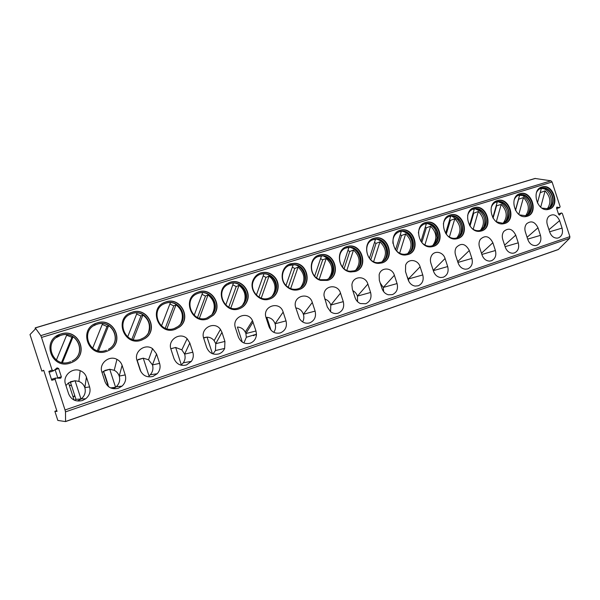 <?xml version="1.0" encoding="UTF-8"?>
<svg xmlns="http://www.w3.org/2000/svg" width="600" height="600" viewBox="0 0 600 600"><rect width="100%" height="100%" fill="white"/><g stroke="black" fill="none" stroke-linecap="round" stroke-linejoin="round"><path stroke-width="0.9" d="M556.852 207.173L559.688 207.585L560.107 206.603L552.09 181.995L550.965 180.81L535.02 178.462L35.205 327.87L535.028 178.462M558.293 249.562L65.573 421.575L65.498 411.877L65.032 409.98L55.102 379.335L55.627 378.06L60.165 378.225L60.84 378.075L61.35 376.808L58.65 368.483L57.075 367.882L53.693 370.702L52.11 370.103L41.52 337.433L40.785 335.625L35.28 327.938L35.168 329.205L30 334.56L41.843 371.093L43.718 370.282L57.045 411.42L54.87 411.293L57.832 420.435L65.55 421.582L558.293 249.562L569.67 238.267L569.888 236.64L562.373 213.555L561.592 212.97L558.487 214.035M556.987 207.135L556.56 208.11L558.615 214.417L559.395 215.01L561.293 213.135M519.923 193.695L520.215 193.605C531.727 189.998 538.92 213.09 527.265 216.248L526.192 216.51C514.763 219.097 508.56 196.493 519.923 193.695M497.332 200.595L497.67 200.498C509.505 196.845 516.743 220.23 504.78 223.478L503.55 223.763C491.827 226.252 485.722 203.46 497.332 200.595M474.097 207.697L474.487 207.593C486.653 203.903 493.928 227.565 481.65 230.903L480.217 231.233C468.202 233.565 462.248 210.623 474.097 207.697M450.18 215.01L450.638 214.882C463.147 211.178 470.438 235.125 457.838 238.553L456.158 238.92C443.85 241.028 438.105 217.987 450.18 215.01M425.55 222.532L426.105 222.382C438.975 218.692 446.25 242.903 433.327 246.428L431.295 246.84C418.717 248.61 413.295 225.555 425.55 222.532M400.192 230.288L400.875 230.108C414.105 226.478 421.32 250.928 408.075 254.542L405.548 255C392.76 256.275 387.803 233.333 400.192 230.288M374.048 238.275L374.94 238.05C388.537 234.577 395.595 259.207 382.058 262.905L378.78 263.385C365.88 263.888 361.657 241.312 374.048 238.275M347.1 246.51L348.337 246.218C362.265 243.083 369 267.765 355.23 271.522L350.692 271.957C337.972 271.17 334.942 249.48 347.1 246.51M319.305 255.007L321.248 254.603C335.4 252.255 341.385 276.653 327.555 280.41L320.58 280.388C308.888 277.327 307.95 257.79 319.305 255.007M290.618 263.775L294.623 263.28C308.362 263.272 312.188 286.043 299.002 289.582C294.36 290.88 290.145 289.785 286.358 286.298C279.075 279.608 281.692 266.077 290.618 263.775M261 272.827C266.257 271.493 270.825 272.91 274.718 277.072C281.13 284.048 278.212 296.603 269.52 299.055C259.267 302.94 248.175 289.748 253.32 279.66C254.947 276.24 257.513 273.96 261 272.827M230.4 282.18C240.608 278.58 251.475 290.655 247.29 300.81C245.76 304.793 243.015 307.462 239.062 308.843C224.888 314.212 214.058 291.202 227.243 283.642L230.4 282.18M198.78 291.847C211.62 287.25 223.042 305.468 213.465 315.142L207.577 318.952C192.007 324.78 181.583 299.055 196.913 292.575L198.78 291.847M166.072 301.837C180.48 296.707 191.828 318.112 179.49 327.022L175.02 329.415C158.52 335.543 148.208 308.43 164.73 302.325L166.072 301.837M132.233 312.18C147.803 306.668 159.075 330.082 144.96 338.505L141.337 340.237C124.035 346.627 113.715 318.525 131.175 312.555L132.233 312.18M97.192 322.89C113.76 317.062 125.01 341.94 109.53 350.077L106.455 351.442C88.395 358.087 78 329.168 96.308 323.19L97.192 322.89M60.892 333.983C78.375 327.862 89.655 353.933 73.012 361.913L70.32 363.053C51.502 369.945 40.995 340.282 60.12 334.245L60.892 333.983M562.058 228.105C563.213 232.89 562.013 236.153 558.465 237.885L557.243 238.14C553.822 238.14 551.332 236.175 549.787 232.23L547.335 224.7C546.405 221.43 546.84 218.685 548.655 216.48C553.05 213.3 556.702 214.688 559.627 220.635L562.058 228.105L549.645 231.78M540.457 235.365C541.62 240.218 540.375 243.532 536.73 245.31L535.342 245.587C531.877 245.535 529.38 243.54 527.842 239.61L525.36 231.968C524.438 228.78 524.842 226.065 526.567 223.822C531.097 220.312 534.908 221.64 537.99 227.79L540.457 235.365L527.685 239.13M518.25 242.835C519.42 247.755 518.13 251.13 514.373 252.952L512.79 253.237C509.303 253.125 506.798 251.108 505.275 247.192L502.748 239.445C501.855 236.37 502.215 233.692 503.82 231.42C508.485 227.528 512.46 228.765 515.745 235.147L518.25 242.835L505.103 246.683M495.405 250.515C496.582 255.502 495.24 258.938 491.377 260.805L489.54 261.112C486.045 260.91 483.548 258.87 482.048 255L479.49 247.14C478.627 244.2 478.928 241.597 480.382 239.31C485.183 234.938 489.345 236.077 492.862 242.715L495.405 250.515L481.868 254.452M471.893 258.413C473.085 263.483 471.69 266.978 467.707 268.89L465.555 269.212C462.075 268.897 459.6 266.843 458.145 263.032L455.55 255.06C454.732 252.3 454.957 249.795 456.225 247.53C461.138 242.572 465.502 243.562 469.32 250.507L471.893 258.413L457.957 262.44M447.69 266.55C448.89 271.695 447.442 275.25 443.34 277.215L440.76 277.538C437.34 277.08 434.933 275.01 433.53 271.305L430.897 263.212C430.14 260.685 430.275 258.322 431.31 256.125C434.062 250.02 443.115 251.647 445.072 258.525L447.69 266.55L433.327 270.668M422.76 274.928C423.975 280.155 422.467 283.778 418.237 285.795L415.072 286.072C411.787 285.442 409.493 283.365 408.173 279.832L405.502 271.612L405.623 265.163C408 258.233 418.028 259.403 420.112 266.782L422.76 274.928L408.353 279.015L407.085 276.48M397.072 283.56C398.303 288.87 396.735 292.56 392.37 294.63L388.365 294.788C385.335 293.933 383.228 291.877 382.043 288.615L379.327 280.267L379.14 274.763C380.85 266.812 392.145 267.263 394.38 275.288L397.072 283.56L383.272 287.438L380.212 282.983M370.597 292.462C371.835 297.855 370.2 301.612 365.7 303.743L360.375 303.548C357.847 302.438 356.085 300.48 355.095 297.675L352.343 289.2L351.907 284.993C352.53 275.865 365.415 275.197 367.868 284.062L370.597 292.462L357.435 296.108C356.565 293.618 355.028 291.795 352.815 290.655M343.282 301.642C344.535 307.118 342.84 310.95 338.19 313.14C335.52 313.957 332.993 313.5 330.608 311.76L327.293 307.013L324.015 295.733C323.138 285.48 337.793 283.26 340.515 293.108L343.282 301.642L330.817 305.048C329.7 301.928 327.653 299.918 324.69 299.01M315.105 311.115C316.373 316.68 314.603 320.587 309.803 322.837C305.603 323.947 302.183 322.575 299.543 318.72L295.485 306.885C292.702 295.71 309.225 291.487 312.293 302.445L315.105 311.115L303.382 314.257C301.987 310.545 299.445 308.43 295.763 307.92M286.02 320.888C287.295 326.55 285.45 330.532 280.493 332.85C275.145 334.058 271.305 331.987 268.972 326.618L266.085 317.73C261.907 306.082 279.825 300.315 283.155 312.082L286.02 320.888L275.093 323.752C273.577 319.8 270.825 317.655 266.82 317.317L270.99 330.15M255.975 330.99L256.462 334.192C256.222 338.587 254.145 341.587 250.215 343.192C244.688 344.452 240.735 342.36 238.358 336.907L235.425 327.87C231.428 316.95 247.808 310.14 252.48 320.625L255.975 330.99L245.895 333.555L245.28 332.093C243.517 328.935 240.892 327.255 237.405 327.045L242.31 342.135M224.925 341.423L224.663 348.435C223.5 351.082 221.587 352.897 218.917 353.888C213.21 355.2 209.138 353.085 206.708 347.55L203.73 338.355C199.965 328.23 214.538 320.558 220.447 329.4L221.97 332.325L224.925 341.423L215.76 343.665L214.132 340.635C212.28 338.377 209.917 337.2 207.038 337.087L203.632 338.04M192.817 352.215C193.778 355.507 193.298 358.553 191.37 361.365L186.547 364.942C180.653 366.315 176.46 364.178 173.977 358.545L170.94 349.2C167.415 339.78 180.285 331.575 187.118 338.707L189.81 342.96L192.817 352.215L184.642 354.112L181.845 349.853L175.672 347.46L170.82 348.78M159.6 363.382C160.688 367.26 159.885 370.718 157.185 373.74L153.06 376.388C146.955 377.812 142.635 375.66 140.1 369.938L137.017 360.42C133.71 351.577 145.125 343.087 152.572 348.683L156.547 353.962L159.6 363.382L152.475 364.913L148.545 359.76L143.257 358.178L138.188 359.505M125.212 374.94C126.39 379.252 125.317 382.987 122.01 386.13L118.38 388.23C112.065 389.722 107.61 387.555 105.015 381.728L101.88 372.045C98.738 363.608 109.118 354.968 116.933 359.355C119.453 360.683 121.177 362.685 122.108 365.355L125.212 374.94L119.227 376.072C118.335 373.493 116.67 371.572 114.24 370.305L109.74 369.263L104.775 370.485M89.595 386.91C90.825 391.575 89.528 395.528 85.703 398.76L82.463 400.507C75.915 402.06 71.317 399.87 68.67 393.945L65.475 384.09C62.445 375.923 72.12 367.2 80.183 370.665C83.265 371.91 85.35 374.077 86.438 377.153L89.595 386.91L84.825 387.623C83.79 384.675 81.802 382.605 78.863 381.405L75.067 380.73L70.418 381.757M541.89 186.975L542.145 186.907C553.342 183.352 560.482 206.153 549.135 209.228L548.19 209.46C537.045 212.123 530.783 189.72 541.89 186.975M541.185 187.23L541.643 187.095C552.615 183.585 559.928 205.763 548.963 209.28M542.01 208.132L547.83 208.718C558.3 205.897 551.745 184.882 541.418 188.13L541.155 188.205C539.077 188.88 537.525 190.32 536.505 192.517M540.502 188.445L545.94 188.805C552.202 191.28 554.993 201.697 550.695 206.55L547.665 208.77M541.98 188.13L544.035 188.767C550.785 191.438 553.8 202.673 549.158 207.907L549.015 208.08M540.705 207.18L545.077 190.868C550.635 196.822 551.37 202.822 547.275 208.875M545.077 190.868L540.202 192.66M540.127 188.61L541.23 188.835L537.42 202.98M519.188 193.958L519.72 193.8C531.007 190.238 538.38 212.7 527.107 216.3M519.548 214.905L525.982 215.722C536.73 212.827 530.13 191.55 519.518 194.843L519.217 194.925C516.908 195.683 515.235 197.317 514.207 199.83M518.535 195.173L524.76 195.788C531.12 200.505 532.627 206.272 529.275 213.097L525.832 215.775M520.283 194.82L522.952 195.75C529.815 200.827 531.442 207.053 527.827 214.41L527.415 214.935M518.82 214.373L523.44 197.542C529.132 203.58 529.86 209.678 525.6 215.835M523.44 197.542L518.467 199.26M518.317 195.27L519.502 195.495L515.43 210.263M515.52 210.42L518.572 199.35M496.567 200.873L497.19 200.685C508.793 197.077 516.217 219.833 504.638 223.522M496.38 221.805L502.425 223.192L503.52 222.93C514.545 219.945 507.908 198.413 496.995 201.743L496.658 201.833C494.07 202.695 492.27 204.57 491.265 207.465M495.945 202.095L496.522 201.923C498.757 201.39 500.963 201.788 503.138 203.115C508.808 207.743 510.202 213.263 507.33 219.667L503.385 222.975M498 201.697L501.457 203.085C507.57 208.072 509.077 214.02 505.972 220.928L505.222 221.97M496.312 221.76L501.202 204.413C507.03 210.532 507.743 216.728 503.325 222.998M501.202 204.413L496.155 205.935M495.893 202.118L497.168 202.35L492.81 217.74M493.065 218.167L496.463 206.175M473.287 207.99L474.015 207.772C485.955 204.127 493.418 227.175 481.515 230.947M472.433 228.788C474.57 230.317 476.805 230.933 479.138 230.632L480.412 230.34C491.722 227.272 485.062 205.478 473.85 208.83L473.452 208.942C470.528 209.933 468.592 212.108 467.655 215.468M472.702 209.212L473.385 209.01C476.085 208.41 478.673 209.04 481.147 210.915C485.835 215.31 487.065 220.395 484.845 226.147L480.293 230.377M475.11 208.778L479.61 210.907C484.665 215.647 486 221.123 483.6 227.333L482.415 229.178M473.183 229.298L478.335 211.47C484.29 217.65 484.995 223.935 480.45 230.317M478.335 211.47L473.73 213.202L473.205 212.805M472.845 209.16L474.195 209.392L469.545 225.42M469.987 226.103L473.73 213.202M449.325 215.317L450.188 215.055C462.472 211.403 469.95 234.728 457.725 238.59M447.653 235.808C449.963 237.743 452.452 238.567 455.123 238.298L456.63 237.968C468.232 234.817 461.572 212.775 450.037 216.127L449.572 216.255C446.213 217.425 444.143 219.99 443.362 223.935M449.123 216.435L449.588 216.308C453 215.61 456.105 216.675 458.888 219.487C462.165 223.327 463.147 227.587 461.827 232.275C460.83 235.087 459.06 236.993 456.533 237.998M451.582 216.075L457.537 219.548C461.07 223.688 462.127 228.285 460.71 233.333L458.978 236.565M449.385 237.038L454.808 218.737C460.882 224.962 461.595 231.33 456.93 237.833M454.808 218.737L450.353 220.425L449.603 219.885M449.197 216.413L450.562 216.638L445.597 233.317M446.243 234.233L450.353 220.425M424.65 222.862L425.67 222.555C438.308 218.91 445.778 242.513 433.237 246.458M421.92 242.7C424.388 245.243 427.185 246.405 430.327 246.188L432.143 245.82C444.045 242.587 437.408 220.305 425.543 223.635L424.98 223.785C421.043 225.225 418.853 228.308 418.41 233.055M424.147 224.093L425.107 223.808C429.975 223.058 433.838 225.127 436.695 230.017L438.158 236.895C437.73 241.312 435.697 244.298 432.067 245.843M427.403 223.59C430.935 224.49 433.665 226.718 435.592 230.28L437.168 237.697L434.88 244.125M424.882 245.01L430.59 226.208C436.793 232.478 437.505 238.928 432.743 245.558M430.59 226.208L426.293 227.858L425.303 227.167M424.845 223.875L426.24 224.1L420.945 241.433M421.808 242.565L426.293 227.858M399.217 230.64L400.463 230.272C413.452 226.688 420.87 250.53 408.007 254.565M394.972 248.925C397.493 252.577 400.725 254.377 404.662 254.317L406.928 253.905C419.107 250.59 412.545 228.105 400.357 231.36L399.653 231.548C394.77 233.475 392.535 237.435 392.947 243.42M398.768 231.87L399.938 231.525C411.893 228.315 418.658 250.178 406.868 253.92M402.555 231.345C410.768 233.01 415.268 245.257 410.092 251.865M399.645 253.215L405.66 233.91C411.975 240.202 412.71 246.728 407.85 253.493M405.66 233.91L401.528 235.507L400.29 234.675M399.795 231.562L401.19 231.78L395.565 249.765M396.675 251.04L401.528 235.507M373.005 238.657L374.543 238.208C387.893 234.78 395.168 258.803 382.013 262.913M374.468 239.31L373.56 239.535C362.093 242.362 366.075 263.243 378 262.688L380.94 262.237C393.382 258.855 386.985 236.22 374.468 239.31L374.07 239.468C386.34 236.423 392.955 258.435 380.91 262.245M372.608 239.888L374.07 239.468M377.017 239.347C385.14 241.208 389.535 253.05 384.592 259.77M373.642 261.668L379.972 241.837C386.408 248.138 387.158 254.737 382.245 261.638M379.972 241.837L376.028 243.382L374.52 242.415M374.017 239.483L375.39 239.692L369.42 258.285M370.785 259.74L376.028 243.382M345.968 246.93L347.962 246.368C361.642 243.278 368.595 267.353 355.215 271.522M347.91 247.485L346.657 247.778C335.392 250.545 338.295 270.645 350.085 271.245L354.15 270.832C366.788 267.397 360.728 244.74 347.91 247.485L347.535 247.635C360.097 244.935 366.39 266.97 354.15 270.832M345.623 248.16L347.535 247.635M350.775 247.627C358.725 249.712 362.97 261.022 358.365 267.825M346.845 270.375L353.505 250.005C360.038 256.298 360.832 262.957 355.882 269.993M353.505 250.005L349.755 251.498L347.962 250.395M347.483 247.642L348.803 247.853L342.472 267.067M344.108 268.68L349.755 251.498M318.067 255.472L320.888 254.752C334.793 252.435 341.017 276.24 327.577 280.403M320.873 255.877L318.907 256.275C308.355 258.87 309.36 277.065 320.257 279.72L326.513 279.69C339.173 276.27 333.87 253.942 320.873 255.877L320.52 256.028C333.255 254.115 338.805 275.835 326.55 279.683M317.782 256.695L320.52 256.028M323.835 256.215C332.25 260.565 334.763 267.165 331.38 276.007M319.2 279.353L326.22 258.435C332.843 264.683 333.683 271.388 328.748 278.558M326.22 258.435L322.673 259.868L320.587 258.623M320.168 256.072L321.382 256.26L314.678 276.112M316.605 277.882L322.673 259.868M289.245 264.293L294.285 263.423C307.778 263.407 311.865 285.623 299.062 289.567M294.308 264.608L290.272 265.043C281.903 267.202 279.623 280.005 286.605 286.058C290.062 289.08 293.858 290.002 297.998 288.832C309.99 285.63 306.803 264.975 294.308 264.608L293.97 264.75C306.218 265.103 309.675 285.195 298.072 288.81M289.028 265.515L293.97 264.75M294.555 264.63C303.285 266.438 307.972 278.535 302.752 285.743M290.678 288.608L298.072 267.12C304.763 273.293 305.67 280.028 300.81 287.325M298.072 267.12L294.75 268.493L292.343 267.12M292.05 264.765L293.1 264.93L285.998 285.45M288.24 287.347L294.75 268.493M259.462 273.413L260.692 272.962C265.942 271.635 270.51 273.045 274.395 277.207C280.665 284.04 278.032 296.295 269.625 299.025M273.757 278.505C270.165 274.298 265.808 272.835 260.707 274.103C257.272 275.235 254.835 277.522 253.388 280.98C249.248 290.28 259.365 301.74 268.56 298.275C276.345 296.07 279.202 285.03 273.757 278.505L273.442 278.632C278.745 285.007 276.18 295.763 268.688 298.237M259.32 274.627L260.4 274.237C265.5 272.97 269.85 274.433 273.442 278.632M267.9 274.515L272.452 278.002C275.962 282.428 276.817 287.25 275.017 292.47M261.24 298.155L269.025 276.09L271.545 278.377C275.978 284.4 276.15 290.362 272.055 296.272M269.025 276.09L265.942 277.395L263.197 275.895M263.13 273.757L263.91 273.885L256.388 295.08M258.968 297.097L265.942 277.395M228.66 282.855L230.123 282.308C240.315 278.715 251.175 290.775 246.998 300.923C245.535 304.725 242.947 307.343 239.22 308.79M245.64 300.915C249.788 291.54 239.7 280.08 230.175 283.455L227.002 284.97C215.183 292.163 225.248 312.915 238.147 308.025C241.688 306.803 244.185 304.433 245.64 300.915L245.34 301.028C243.968 304.365 241.635 306.675 238.335 307.965M228.6 284.062L229.89 283.582C239.415 280.207 249.487 291.653 245.34 301.028M236.55 283.282C244.388 287.04 247.267 293.138 245.197 301.582M230.835 308.017L239.032 285.353C244.493 289.725 246.263 295.237 244.35 301.897L242.468 305.362M239.032 285.353L236.205 286.575L233.1 284.962M233.392 283.065L225.803 305.025M228.743 307.147L236.205 286.575M196.763 292.642L198.525 291.968C211.358 287.377 222.765 305.572 213.195 315.233L207.81 318.877M212.025 314.722C221.062 305.873 210.532 288.84 198.608 293.123L196.725 293.873C182.79 300.007 192.472 323.43 206.722 318.105L212.025 314.722L206.978 318.022M196.792 293.835L198.36 293.243C210.27 288.968 220.792 305.978 211.763 314.82M209.917 295.425C213.585 298.688 215.295 302.752 215.055 307.635M199.41 318.21L208.05 294.915C214.642 300.457 215.97 306.99 212.04 314.505M208.05 294.915L205.493 296.062L202.013 294.337M202.62 292.71L194.19 315.293M197.528 317.505L205.493 296.062M164.73 302.325L165.855 301.95C180.24 296.827 191.58 318.202 179.257 327.105L175.343 329.31M164.512 302.438L163.688 302.812M178.238 326.407C189.765 318.263 179.317 298.35 165.975 303.112L164.618 303.615C149.528 309.368 159.09 334.14 174.218 328.53L178.238 326.407L174.578 328.41M164.618 303.615L165.75 303.225C179.085 298.462 189.517 318.36 178.005 326.49M164.4 303.728L163.83 303.99M166.92 328.733L176.025 304.8C182.363 309.892 183.945 316.14 180.773 323.528M176.025 304.8L173.767 305.865L169.875 304.028M170.392 302.678L161.505 325.905M165.255 328.192L173.767 305.865M131.175 312.555L132.045 312.285C147.6 306.78 158.865 330.165 144.757 338.58L141.78 340.087M130.988 312.653L129.322 313.425M143.85 337.77C156.983 330.082 146.61 308.347 132.203 313.455L131.13 313.837C115.148 319.447 124.71 345.173 140.595 339.315L143.85 337.77L141.083 339.15M131.13 313.837L132.015 313.56C146.407 308.452 156.773 330.165 143.648 337.845M130.942 313.935L129.593 314.565M133.312 339.623L142.905 315.03C148.703 319.425 150.615 325.087 148.635 332.025M142.905 315.03L140.962 315.998L136.635 314.055M137.055 312.99L127.68 336.885M131.887 339.218L140.962 315.998M96.308 323.19L97.042 322.987C113.587 317.16 124.83 342.015 109.365 350.138L107.085 351.225M96.157 323.288L93.51 324.57M108.54 349.26C122.91 341.827 112.56 318.765 97.245 324.165L96.345 324.472C79.567 330.067 89.19 356.572 105.78 350.475L106.455 350.243M96.345 324.472L97.095 324.255C112.395 318.862 122.73 341.903 108.375 349.327M96.195 324.562L93.938 325.657M108.72 325.665C113.25 328.875 115.448 333.21 115.335 338.678M98.52 350.888L108.63 325.612L107.025 326.483L102.248 324.442M102.555 323.678L92.662 348.248M97.365 350.61L107.025 326.483M60.12 334.245L60.78 334.065C78.24 327.952 89.512 353.993 72.885 361.965L71.242 362.722M60.008 334.327L55.943 336.48M72.127 361.028C87.555 353.73 77.183 329.587 61.028 335.257L60.248 335.52C42.697 341.168 52.418 368.37 69.713 362.04L70.703 361.688M60.248 335.52L60.915 335.34C77.055 329.67 87.412 353.79 72.008 361.08M60.135 335.603L56.588 337.47M72.922 336.705L71.91 337.335L66.63 335.205M66.825 334.74L56.392 360.015M62.483 362.55L73.058 336.788M61.62 362.377L71.91 337.335M548.963 229.688L559.627 220.635M256.418 335.085L255.915 335.295M254.243 335.603L253.26 335.535M104.438 374.46L104.835 374.565M74.707 395.445L73.148 397.147M69.315 385.32L71.498 385.537M527.092 237.292L537.99 227.79M504.607 245.145L515.745 235.147M481.485 253.26L492.862 242.715M457.695 261.653L469.32 250.507M433.222 270.345L445.072 258.525M408.803 281.325L408.353 279.015L420.112 266.782M383.663 291.66L383.272 287.438L394.38 275.288M357.562 301.673L357.435 296.108L367.868 284.062M330.555 311.722L330.817 305.048L340.515 293.108M302.632 321.923C303.945 319.53 304.192 316.972 303.382 314.257L312.293 302.445M252.667 321.015L252.15 321.18M273.765 332.325C275.558 329.745 276 326.888 275.093 323.752L283.155 312.082M243.9 342.983L246.345 337.267L245.895 333.555L253.065 322.035M212.438 353.715L207.038 337.087L203.542 337.702M212.993 353.918L215.452 350.543L215.76 343.665L221.97 332.325M180.975 365.16L181.335 364.89L175.672 347.46L170.797 348.72M189.81 342.96L184.642 354.112C185.55 357.218 185.115 360.105 183.337 362.79L181.335 364.89L180.54 365.04M156.547 353.962L152.475 364.913C153.51 368.58 152.775 371.865 150.262 374.767L149.01 375.9L143.257 358.178L137.153 360.195L140.91 371.767M108.833 386.895L107.805 384.855M104.355 374.197L103.718 371.138M104.738 374.265L108.083 384.577M113.19 388.665L115.59 387.293L109.74 369.263L103.425 371.347L108.352 386.535M122.108 365.355L119.227 376.072C120.345 380.175 119.34 383.737 116.227 386.768L115.59 387.293L110.573 387.9M103.425 371.347L102.052 372.577M74.543 400.275L75.975 399.36L74.828 395.812L73.905 396.653M69.3 385.283L71.43 385.335L70.29 381.817M71.43 385.335L74.828 395.812M77.933 400.71L81.015 399.067L75.067 380.73L68.528 382.89L74.1 400.08M86.438 377.153L84.825 387.623C86.002 392.07 84.78 395.85 81.15 398.963L75.975 399.36M68.528 382.89L65.948 385.56M41.843 371.093L43.777 370.478M52.11 370.103L48.877 371.377L51.765 380.28L52.762 378.907M48.877 371.377L50.407 371.955L53.438 370.8M55.073 369.562L57.847 378.038M56.797 410.64L54.87 411.293M552.09 181.995L41.52 337.433M569.888 236.64L65.032 409.98M535.395 178.425L35.28 327.938M550.965 180.81L40.785 335.625M55.102 379.335L51.765 380.28M58.65 368.483L55.2 369.81M61.35 376.808L57.802 377.843M569.67 238.267L65.498 411.877M558.51 249.413L65.595 421.47M559.485 207.585L556.688 208.507M557.19 207.135L556.688 207.3M559.695 214.845L559.2 215.002M558.472 213.975L561.442 213.015M542.145 186.907L541.643 187.095M541.418 188.13L540.915 188.325M545.94 188.805L544.035 188.767M550.695 206.55L549.158 207.907M520.215 193.605L519.72 193.8M519.518 194.843L519.023 195.03M524.76 195.788L522.952 195.75M529.275 213.097L527.827 214.41M497.67 200.498L497.19 200.685M496.995 201.743L496.522 201.923M503.138 203.115L501.457 203.085M507.33 219.667L505.972 220.928M474.487 207.593L474.015 207.772M473.85 208.83L473.385 209.01M481.147 210.915L479.61 210.907M484.845 226.147L483.6 227.333M450.638 214.882L450.188 215.055M450.037 216.127L449.588 216.308M458.888 219.487L457.537 219.548M461.827 232.275L460.71 233.333M426.105 222.382L425.67 222.555M425.543 223.635L425.107 223.808M436.695 230.017L435.592 230.28M438.158 236.895L437.168 237.697M400.875 230.108L400.463 230.272M400.357 231.36L399.938 231.525M374.94 238.05L374.543 238.208M348.337 246.218L347.962 246.368M272.452 278.002L271.545 278.377M245.093 301.62L244.35 301.897M246.345 337.267L256.462 334.192M252.48 320.625L245.28 332.093M215.452 350.543L224.663 348.435M220.447 329.4L214.132 340.635M183.337 362.79L191.37 361.365M187.118 338.707L181.845 349.853M150.262 374.767L157.185 373.74M152.572 348.683L148.545 359.76M116.227 386.768L122.01 386.13M116.933 359.355L114.24 370.305M81.15 398.963L85.703 398.76M80.183 370.665L78.863 381.405M60.84 378.075L60.278 378.233M55.627 378.06L52.267 379.05M556.71 208.567L559.688 207.585"/></g></svg>
